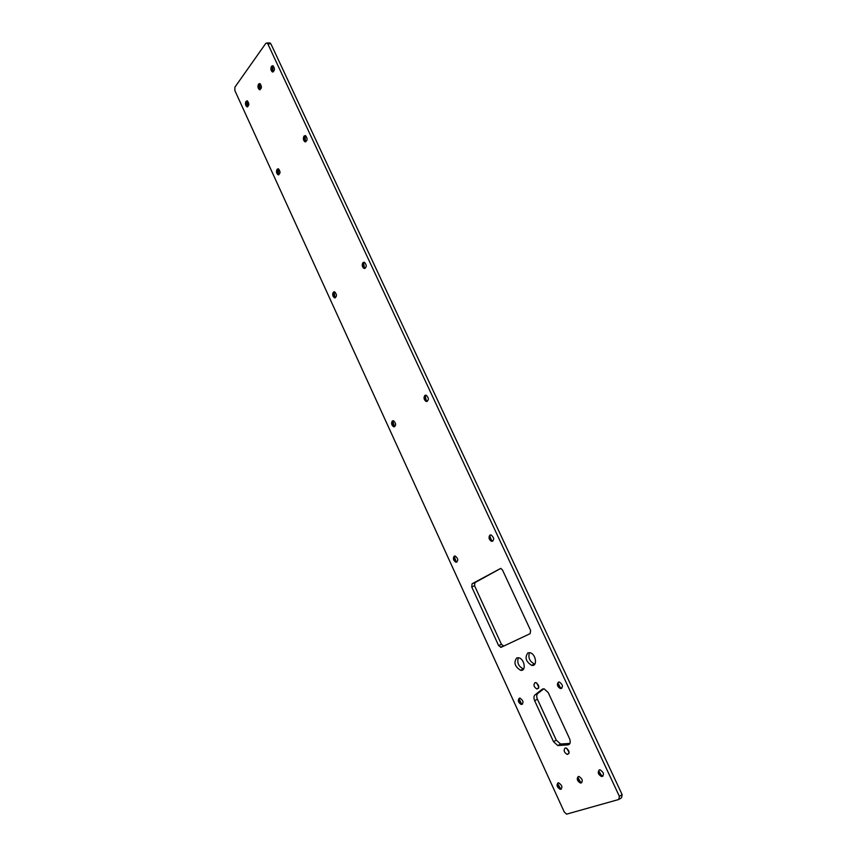 <?xml version="1.0" encoding="UTF-8"?>
<svg xmlns="http://www.w3.org/2000/svg" width="857" height="857" viewBox="0 0 857 857"><rect width="100%" height="100%" fill="white"/><g stroke="black" fill="none" stroke-linecap="round" stroke-linejoin="round"><path stroke-width="1.29" d="M619.354 799.131L621.55 797.76L622.139 794.621L270.887 43.836L269.355 42.936M267.802 43.857L266.998 42.957L265.788 43.386L234.925 87.135L234.818 90.467L564.292 812.061L566.595 814.139L618.797 799.485L619.375 796.335L267.802 43.857L270.887 43.836M560.789 789.093L557.596 783.448M521.731 704.283L518.967 698.701M456.31 562.042L454.21 556.461M523.638 668.963L523.338 668.921C518.528 666.478 516.857 662.74 518.314 657.715M394.681 426.754L392.645 421.001M335.076 297.775L334.026 291.916M278.761 174.807L278.129 168.797M247.662 106.846L247.223 100.815M580.96 782.816L577.747 777.235M569.134 752.553L566.798 748.311M569.948 743.405L560.564 744.026L556.289 740.159L537.446 699.258C536.386 696.666 536.525 694.727 537.842 693.442L543.809 688.803M538.839 687.228L536.718 682.975M503.777 646.06L501.431 644.303L474.564 585.76L474.939 582.621L500.809 568.395M534.886 664.057L534.511 664.004C529.615 661.508 527.933 657.726 529.465 652.648M601.914 776.281L598.7 770.797M560.682 688.342L557.939 682.943M491.768 541.099L489.733 535.668M259.425 89.664C257.839 88.26 257.55 86.407 258.535 84.115L259.982 83.611C262.049 86.611 261.856 88.635 259.425 89.664L260.142 89.717L259.746 83.547M426.465 401.29L425.051 395.313M364.471 268.359L363.539 262.456M305.52 141.791L305.006 135.642M273.008 71.967L272.697 65.7M558.014 782.912L558.7 782.859C562.331 785.43 562.856 787.604 560.274 789.361C557.018 787.401 556.257 785.248 558.014 782.912M519.246 698.219L520.092 698.144C523.52 700.801 523.906 702.922 521.26 704.518C518.271 702.633 517.596 700.533 519.246 698.219M454.221 556.182L455.292 556.043C458.356 558.796 458.549 560.853 455.87 562.224C453.299 560.478 452.753 558.464 454.221 556.182M516.739 657.94L518.603 657.758C524.591 658.626 526.594 671.738 520.531 670.27C514.768 666.617 513.504 662.504 516.739 657.94M392.335 420.98L393.556 420.766C396.288 423.594 396.33 425.608 393.695 426.829C391.478 425.201 391.028 423.251 392.335 420.98M333.352 292.162L334.68 291.841C337.101 294.722 337.047 296.715 334.498 297.829C332.58 296.308 332.195 294.412 333.352 292.162M277.09 169.257L278.461 168.84C280.635 171.754 280.507 173.735 278.075 174.796C276.404 173.36 276.072 171.518 277.09 169.257M246.013 101.351L247.384 100.869C249.43 103.793 249.269 105.775 246.923 106.814C245.359 105.443 245.059 103.611 246.013 101.351M578.261 776.528L579 776.474C582.749 779.12 583.274 781.327 580.553 783.094C577.189 781.091 576.429 778.906 578.261 776.528M565.106 748.032L565.888 747.979C569.509 750.614 569.98 752.767 567.27 754.449C564.056 752.5 563.338 750.368 565.106 748.032M569.551 738.627C570.837 742.162 570.301 744.251 567.945 744.883L557.789 745.558L553.515 741.68L534.639 700.672C533.59 698.08 533.718 696.141 535.036 694.856L542.224 689.264L544.152 688.846L548.201 692.552L569.551 738.627M534.939 682.697L535.85 682.611C539.299 685.311 539.653 687.432 536.91 688.996C533.911 687.11 533.247 685.011 534.939 682.697M501.216 647.26L498.613 645.578L471.714 586.906L472.089 583.767L500.756 568.384L502.513 570.044L530.612 630.441L530.151 633.655L501.216 647.26M527.891 652.895L529.84 652.702C535.957 653.623 537.885 666.875 531.694 665.353C525.844 661.658 524.58 657.501 527.891 652.895M599.311 769.897L600.104 769.843C603.981 772.564 604.485 774.814 601.625 776.581C598.165 774.546 597.393 772.318 599.311 769.897M558.41 682.118L559.385 682.033C563.028 684.839 563.381 687.046 560.457 688.632C557.296 686.682 556.622 684.507 558.41 682.118M489.925 535.1L491.147 534.961C494.36 537.885 494.5 540.017 491.554 541.367C488.876 539.546 488.329 537.457 489.925 535.1M424.858 395.452L426.24 395.216C429.078 398.216 429.057 400.305 426.186 401.494C423.883 399.791 423.444 397.777 424.858 395.452M362.961 262.606L364.439 262.263C366.946 265.316 366.828 267.384 364.064 268.466C362.083 266.881 361.718 264.931 362.961 262.606M304.01 136.092L305.542 135.631C307.77 138.716 307.577 140.773 304.953 141.812C303.239 140.323 302.917 138.416 304.01 136.092M271.487 66.268L273.019 65.743C275.108 68.839 274.883 70.895 272.355 71.924C270.758 70.488 270.469 68.614 271.487 66.268M561.442 789.029L558.346 787.369L559.985 788.858L557.404 784.273M522.416 704.25L519.556 702.633L520.949 703.993L518.721 699.505M456.952 562.074L454.531 560.553L455.592 561.699L453.889 557.189M393.695 426.829L392.677 425.383L393.534 426.368L392.26 421.612M581.785 782.752L578.454 780.909L580.082 782.495L577.586 778.177M602.942 776.238L599.579 774.053L600.918 775.853L598.593 771.878M561.753 688.364L558.453 686.382L559.717 687.839L557.768 684.015M492.775 541.217L490.033 539.417L490.9 540.542L489.443 536.643M427.268 401.44L425.04 399.833L425.736 400.776L424.622 396.448M558.346 787.369L557.478 783.791L557.982 782.912M519.556 702.633L518.871 698.894L519.396 698.176M454.531 560.553L454.671 556.011M392.677 425.383L393.052 420.701M335.376 297.818L333.748 296.586L334.294 291.766M278.836 174.817L277.539 173.725L277.593 169.215L278.193 168.765M247.63 106.857L246.484 105.85L246.505 101.33L247.18 100.805M578.454 780.909L577.661 777.535L578.218 776.549M599.332 774.16L598.636 771.064L599.247 769.918M558.453 686.382L557.918 683.008L558.55 682.065M490.397 534.929L489.776 535.571L490.033 539.417M259.928 89.653L258.964 88.646L259.028 84.093L259.757 83.536M425.04 399.833L425.65 395.131M365.007 268.477L363.218 267.063L364 262.167M305.767 141.855L304.353 140.623L304.514 136.049L305.231 135.545M273.104 71.988L271.873 70.842L271.99 66.257L272.783 65.668M334.519 297.486L333.609 292.366M278.279 174.592L277.689 169.097M247.223 106.686L246.805 101.008M259.66 89.492L259.307 83.793M363.861 267.941L363.079 263.035M304.996 141.469L304.535 136.027M272.526 71.699L272.237 65.989M622.139 794.621L619.375 796.335M569.637 743.951L567.945 744.883M561.185 744.047L558.41 745.579M542.984 688.878L542.224 689.264M556.289 740.159L553.515 741.68M537.842 693.442L535.036 694.856M537.446 699.258L534.639 700.672M501.431 644.303L498.613 645.578M474.564 585.76L471.714 586.906M474.939 582.621L472.089 583.767M266.998 42.957L270.084 42.936M520.531 670.27L523.338 668.921M567.27 754.449L568.941 753.507M557.789 745.558L560.564 744.026M536.91 688.996L538.592 688.15M500.477 647.335L503.305 646.049M531.694 665.353L534.511 664.004M333.748 296.586L334.305 297.315M277.539 173.725L277.914 174.26M363.218 267.063L363.668 267.727"/></g></svg>
